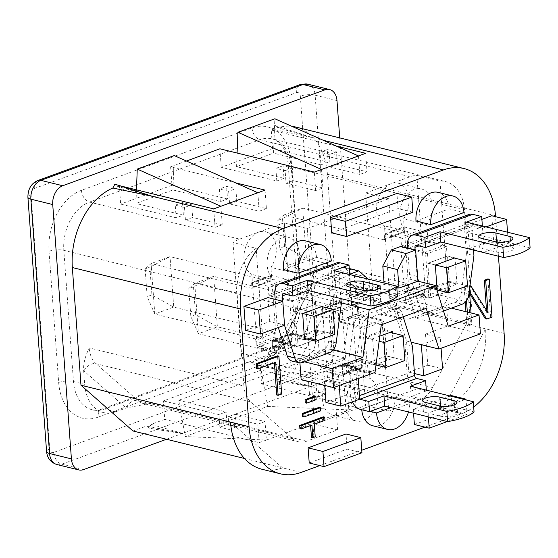 <?xml version="1.0" encoding="UTF-8"?>
<svg xmlns="http://www.w3.org/2000/svg" width="558" height="558" viewBox="0 0 558 558"><rect width="100%" height="100%" fill="white"/><g stroke="black" fill="none" stroke-linecap="round" stroke-linejoin="round"><path stroke-width="0.42" stroke-dasharray="2.79 2.09" d="M369.919 378.331L368.712 361.835L349.573 368.838L350.78 385.334A22.578 15.715 103.9 0 0 345.507 404.975A22.578 15.715 103.9 0 0 356.213 421.004A22.578 15.715 103.9 0 0 377.724 393.188A22.578 15.715 103.9 0 0 369.919 378.331L346.769 372.618L341.412 299.667L357.155 303.552L357.922 313.959L381.993 319.901L385.376 365.943L366.236 372.946L362.853 326.897L381.993 319.901M350.78 385.334L327.63 379.621A22.578 15.715 103.9 0 0 322.364 399.263A22.578 15.715 103.9 0 0 333.063 415.291A22.578 15.715 103.9 0 0 340.045 414.817A22.578 15.715 103.9 0 0 354.574 387.482A22.578 15.715 103.9 0 0 346.769 372.618M426.737 224.567A22.578 15.715 103.9 0 0 432.011 204.925A22.578 15.715 103.9 0 0 421.304 188.897A22.578 15.715 103.9 0 0 399.793 216.713A22.578 15.715 103.9 0 0 407.598 231.57L408.812 248.066L427.951 241.063L426.737 224.567L403.587 218.862A22.578 15.715 103.9 0 0 408.861 199.22A22.578 15.715 103.9 0 0 398.154 183.191A22.578 15.715 103.9 0 0 391.179 183.666A22.578 15.715 103.9 0 0 376.643 211.001A22.578 15.715 103.9 0 0 384.448 225.857L389.805 298.809L405.547 302.694L404.78 292.287L428.858 298.223L425.475 252.174L444.614 245.178L447.997 291.227L428.858 298.223M407.598 231.57L384.448 225.857M294.087 273.085A22.578 15.715 103.9 0 0 299.353 253.444A22.578 15.715 103.9 0 0 288.653 237.415A22.578 15.715 103.9 0 0 267.142 265.231A22.578 15.715 103.9 0 0 274.948 280.088L276.154 296.584L295.294 289.581L294.087 273.085L270.937 267.38A22.578 15.715 103.9 0 0 276.203 247.738A22.578 15.715 103.9 0 0 265.503 231.709A22.578 15.715 103.9 0 0 258.521 232.177A22.578 15.715 103.9 0 0 243.992 259.519A22.578 15.715 103.9 0 0 251.798 274.376L257.154 347.327L272.897 351.212L272.13 340.805L296.207 346.741L292.824 300.692L311.964 293.696L315.347 339.738L296.207 346.741M274.948 280.088L251.798 274.376M98.082 417.147L268.635 354.769A50.332 35.028 103.9 0 0 301.034 293.822L291.402 162.615A50.332 35.028 103.9 0 0 251.979 127.935L81.426 190.32A50.332 35.028 103.9 0 0 49.027 251.267L58.66 382.467A50.332 35.028 103.9 0 0 98.082 417.147A10.49 6.822 69.9 0 1 101.793 409.098A10.49 6.822 69.9 0 1 104.667 408.986L275.22 346.609A39.841 27.726 103.9 0 0 300.867 298.363L291.227 167.156A39.841 27.726 103.9 0 0 272.346 138.872A39.841 27.726 103.9 0 0 260.021 139.709L89.468 202.087A39.841 27.726 103.9 0 0 63.828 250.333L73.461 381.533A39.841 27.726 103.9 0 0 92.342 409.823A39.841 27.726 103.9 0 0 104.667 408.986L115.869 411.748A39.841 27.726 -76.1 0 1 103.551 412.585A39.841 27.726 -76.1 0 1 84.663 384.302L83.658 370.638C83.086 362.03 86.35 354.086 89.175 347.899L243.909 386.059L237.073 293.062A39.841 27.726 -76.1 0 1 256.164 248.289L233.014 242.584A39.841 27.726 -76.1 0 1 239.57 239.11L284.106 222.823L292.308 334.472A13.28 9.242 -76.1 0 1 283.757 350.557L251.539 362.337A13.28 9.242 -76.1 0 1 247.431 362.616A13.28 9.242 -76.1 0 1 241.14 353.186L233.014 242.584M219.859 427.212L227.064 424.582L226.136 411.964L218.938 414.601L219.859 427.212L229.122 429.5L228.194 416.882L235.399 414.245L236.32 426.863L229.122 429.5M277.661 381.121L314.482 387.287L275.213 378.966L277.661 381.121L279.67 377.341L293.313 372.346L442.857 409.237A66.402 46.209 -76.1 0 0 485.6 328.829L442.857 409.237L461.375 413.806A66.402 46.209 103.9 0 0 473.686 407.019M132.992 430.985L146.635 425.998L149.084 428.146L151.092 424.366L164.736 419.379L163.375 400.895L260.209 365.476L261.569 383.96L356.018 407.256L348.82 409.886L347.46 391.409L317.83 384.099L318.757 396.717L309.495 394.429L316.7 391.8L315.772 379.182L308.567 381.811L309.495 394.429M356.018 407.256L354.665 388.773L347.46 391.409M267.645 406.405L348.82 409.886L266.382 440.039L185.214 436.551L267.645 406.405L261.165 370.121L178.727 400.274L185.214 436.551M308.567 381.811L261.165 370.121M317.83 384.099L325.028 381.463L325.956 394.081L318.757 396.717M260.209 365.476L315.772 379.182M325.028 381.463L354.665 388.773M325.956 394.081L316.7 391.8M151.092 424.366L185.905 434.319L149.084 428.146M146.635 425.998L185.905 434.319M305.289 402.82L314.761 399.354L316.149 399.695M314.761 399.354L314.531 396.201M302.652 416.61L319.232 410.542L320.62 410.883M319.232 410.542L319.002 407.389M299.883 428.628L310.541 424.729L311.929 425.07M310.541 424.729L310.604 425.559M311.469 437.346L313.84 436.482L315.228 436.823M313.84 436.482L312.912 423.864L314.3 424.206M312.912 423.864L323.57 419.965L324.958 420.307M323.57 419.965L323.34 416.812M309.216 462.98L347.118 449.113L361.933 452.768M347.118 449.113L346.009 433.978M464.779 399.612L428.098 413.025L428.377 416.882M447.307 421.548L467.109 414.301L466.049 399.926M449.964 395.957L413.283 409.37L428.098 413.025M413.283 409.37L413.562 413.227M414.392 424.512L452.294 410.646L467.109 414.301M452.294 410.646L451.178 395.51M256.547 368.475L274.313 361.975L275.701 362.316M274.313 361.975L274.376 362.805M276.74 394.994L280.29 393.69L281.678 394.039M280.29 393.69L277.514 355.844M469.892 286.338L465.56 287.921L466.495 300.602M467.332 312.055L468.343 325.767L471.894 324.463L471.05 312.975M465.944 311.713L466.955 325.426L470.506 324.121L468.078 291.109L469.466 291.45M468.078 291.109L469.627 293.585M485.314 318.709L490.642 316.756L492.03 317.097M490.642 316.756L487.859 278.909M486.52 310.36L486.674 312.424L488.062 312.766M486.674 312.424L469.969 285.738M469.501 285.626L464.172 287.572L465.56 287.921M466.955 325.426L468.343 325.767M464.172 287.572L465.239 302.136M470.506 324.121L471.894 324.463M481.889 219.364L467.716 224.553L469.48 248.519L484.295 252.174L508.359 243.372L507.543 232.219M467.716 224.553L482.53 228.208L484.295 252.174M469.48 248.519L493.544 239.717L508.359 243.372M493.544 239.717L491.786 215.751M486.053 226.918L482.53 228.208M245.673 330.378L269.744 321.575L284.559 325.23M269.744 321.575L267.979 297.602M384.05 282.997L384.162 284.454L355.732 294.847L354.379 276.37L343.979 267.219L349.287 268.524M354.379 276.37L369.194 280.025L368.099 279.056M343.979 267.219L334.5 270.686L349.315 274.341L351.289 301.16M349.699 274.194L349.315 274.341M334.5 270.686L336.788 301.78L341.182 302.868M336.788 301.78L330.517 349.413L333.126 350.054M330.517 349.413L299.758 360.663L304.563 361.849M299.758 360.663L299.925 362.93M325.949 402.451L344.9 395.517L342.619 364.423L375.025 372.416M301.146 379.586L323.668 371.349L338.483 375.004L339.25 385.501M358.201 378.568L357.434 368.078L338.483 375.004M323.668 371.349L324.7 385.397M344.9 395.517L359.715 399.172M342.619 364.423L348.883 316.791L381.295 324.784M348.883 316.791L393.788 300.364L426.2 308.358M393.788 300.364L406.545 341.043L408.826 372.137L427.777 365.204L425.496 334.109L440.311 337.764L441.078 348.255M427.777 365.204L442.592 368.859M408.826 372.137L414.482 373.532M406.545 341.043L411.155 342.18M425.496 334.109L448.011 325.872L480.424 333.865M421.36 344.698L440.311 337.764M448.011 325.872L446.623 306.949L451.429 308.135M446.623 306.949L415.863 318.2L448.269 326.193M415.863 318.2L403.113 277.521L417.928 281.176M403.113 277.521L400.825 246.427M384.162 284.454L396.808 287.572M331.724 232.839L398.049 208.58L412.864 212.228M398.049 208.58L396.933 193.438M355.732 294.847L370.554 298.502L358.459 302.924M370.554 298.502L369.194 280.025M415.989 220.996L449.148 208.866L463.963 212.521M449.148 208.866A23.241 16.175 103.9 0 0 438.135 192.364M372.723 425.761A23.241 16.175 103.9 0 0 394.869 397.129L361.703 409.258L370.303 411.379M394.869 397.129L409.684 400.784L390.928 407.64M408.47 411.971A23.241 16.175 103.9 0 0 409.684 400.784M361.703 409.258A23.241 16.175 103.9 0 0 361.744 409.746M283.331 269.514L316.498 257.384L331.312 261.039M316.498 257.384A23.241 16.175 103.9 0 0 305.484 240.882M257.154 347.327L276.294 340.331L292.036 344.209L272.897 351.212M295.294 289.581L311.964 293.696M276.154 296.584L292.824 300.692M315.347 339.738L291.269 333.803L292.036 344.209M276.294 340.331L270.937 267.38M291.269 333.803L272.13 340.805M389.805 298.809L408.944 291.813L424.687 295.691L405.547 302.694M427.951 241.063L444.614 245.178M408.812 248.066L425.475 252.174M447.997 291.227L423.92 285.284L424.687 295.691M408.944 291.813L403.587 218.862M423.92 285.284L404.78 292.287M357.922 313.959L338.783 320.962L362.853 326.897M338.783 320.962L338.015 310.555L357.155 303.552M341.412 299.667L322.273 306.67L338.015 310.555M368.712 361.835L385.376 365.943M337.611 429.883L314.461 424.178L306.258 312.529A13.28 9.242 -76.1 0 1 314.81 296.444L337.96 302.157A13.28 9.242 103.9 0 0 329.408 318.234L337.611 429.883L306.614 441.225A26.561 18.484 -76.1 0 1 298.397 441.783A26.561 18.484 -76.1 0 1 292.671 438.734L250.765 401.872A26.561 18.484 -76.1 0 1 243.909 386.059M416.833 175.352L424.959 285.954A13.28 9.242 -76.1 0 1 416.408 302.038L384.19 313.819A13.28 9.242 -76.1 0 1 380.089 314.098A13.28 9.242 -76.1 0 1 373.79 304.668L365.595 193.019L410.123 176.733A39.841 27.726 -76.1 0 1 416.833 175.352L439.983 181.057L448.109 291.667A13.28 9.242 103.9 0 1 439.558 307.744L407.34 319.532A13.28 9.242 103.9 0 1 403.239 319.804A13.28 9.242 103.9 0 1 396.94 310.381L388.745 198.732L365.595 193.019M283.757 350.557L306.907 356.262A13.28 9.242 103.9 0 0 315.458 340.185L307.256 228.536L284.106 222.823M306.907 356.262L274.689 368.043A13.28 9.242 103.9 0 1 270.581 368.322A13.28 9.242 103.9 0 1 264.29 358.899L256.164 248.289M265.057 190.111L266.417 208.594L236.787 201.285L235.86 188.674L226.597 186.386L227.524 199.004L220.326 201.633L172.917 189.943L135.964 203.461L136.473 189.846M172.917 189.943L174.208 155.577M213.7 208.894L215.06 227.378L185.43 220.068L192.629 217.439L191.701 204.821L182.445 202.533L175.24 205.17L184.503 207.457L191.701 204.821M185.43 220.068L184.503 207.457M182.445 202.533L183.373 215.151L176.168 217.787L175.24 205.17M176.168 217.787L120.612 204.082L119.447 185.647M220.905 206.265L222.258 224.741L192.629 217.439M183.373 215.151L135.964 203.461M222.258 224.741L215.06 227.378M266.417 208.594L259.212 211.231L229.582 203.921L228.654 191.303L235.86 188.674M257.859 192.747L259.212 211.231M220.326 201.633L219.399 189.023L226.597 186.386M227.524 199.004L171.969 185.298L170.608 166.814L235.553 182.836M229.582 203.921L236.787 201.285M228.654 191.303L219.399 189.023M328.153 162.197L320.948 164.833L320.02 152.215L327.225 149.586L328.153 162.197L272.59 148.498L271.237 130.014L336.174 146.029M292.329 168.014L285.131 170.65L286.052 183.268L293.257 180.632L292.329 168.014L283.073 165.733L283.994 178.351L236.585 166.654L273.539 153.136L274.836 118.777M236.585 166.654L237.101 153.045M321.534 169.458L322.887 187.941L293.257 180.632M286.052 183.268L315.689 190.578L322.887 187.941M315.689 190.578L314.328 172.094M358.487 155.94L359.84 174.424L367.045 171.794L365.685 153.311M285.131 170.65L275.868 168.37L276.796 180.98L221.233 167.281L272.59 148.498M219.88 148.798L221.233 167.281M283.073 165.733L275.868 168.37M283.994 178.351L276.796 180.98M359.84 174.424L330.21 167.114L329.283 154.503L336.481 151.867L327.225 149.586M329.283 154.503L320.02 152.215M320.948 164.833L273.539 153.136M330.21 167.114L337.409 164.484L336.481 151.867M337.409 164.484L367.045 171.794M171.969 185.298L120.612 204.082M307.256 228.536L388.745 198.732M439.983 181.057A39.841 27.726 -76.1 0 1 445.598 181.608A39.841 27.726 -76.1 0 1 464.479 209.892L471.308 302.889A26.561 18.484 -76.1 0 1 467.067 322.761L432.631 387.545A26.561 18.484 -76.1 0 1 419.776 399.835L388.773 411.169L380.577 299.52A13.28 9.242 103.9 0 0 374.279 290.09A13.28 9.242 103.9 0 0 370.177 290.369L337.96 302.157M301.034 293.822A10.49 3.195 -4.2 0 0 297.888 296.396A10.49 3.195 -4.2 0 0 300.867 298.363L312.068 301.125A39.841 27.726 -76.1 0 1 286.421 349.371L276.161 353.123L268.37 357.748L274.445 349.566A10.49 2.567 -152 0 0 276.398 352.684A37.051 25.787 -76.1 0 1 276.161 353.123M312.068 301.125L311.064 287.461L312.264 276.161L316.581 264.722A26.561 18.484 -76.1 0 1 312.341 284.594L277.898 349.378A26.561 18.484 -76.1 0 1 265.043 361.668L268.37 357.748M314.81 296.444L347.027 284.664A13.28 9.242 -76.1 0 1 351.135 284.385A13.28 9.242 -76.1 0 1 357.427 293.815L365.63 405.464L314.461 424.178M388.773 411.169L365.63 405.464M322.273 306.67L327.63 379.621M349.573 368.838L366.236 372.946M319.797 465.588L361.744 450.243M424.966 427.121L461.375 413.806M498.454 256.22L495.553 216.678M277.633 127.747L275.185 125.522L273.127 129.323L312.445 137.624L277.633 127.747A66.402 46.209 -76.1 0 1 291.932 126.373M275.185 125.522L312.445 137.624L323.263 140.295M273.127 129.323L271.237 130.014M186.456 161.018L170.608 166.814M119.252 185.598L117.361 186.288L114.864 184.161M152.125 196.263L117.361 186.288M244.474 458.481L282.536 467.869L230.531 422.12M301.055 472.438L282.536 467.869A66.402 46.209 -76.1 0 1 262.002 469.264M504.118 333.398L336.055 291.946L293.313 372.346M336.055 291.946L327.413 174.242A66.402 46.209 -76.1 0 0 295.935 127.091M166.521 439.258L345.66 373.734A15.54 10.811 103.9 0 0 355.662 354.923L339.724 137.896M261.569 383.96L275.213 378.966M279.67 377.341L314.482 387.287M164.736 419.379L259.184 442.675L257.824 424.192L228.194 416.882M235.399 414.245L265.029 421.555L266.382 440.039L259.184 442.675M265.029 421.555L257.824 424.192M178.727 400.274L226.136 411.964M236.32 426.863L227.064 424.582M218.938 414.601L163.375 400.895M115.869 411.748L126.129 407.996L151.881 403.057A26.561 18.484 -76.1 0 1 143.664 403.615A26.561 18.484 -76.1 0 1 137.938 400.567A10.49 7.087 -48.7 0 0 125.843 407.752L83.944 370.889A37.051 25.787 -76.1 0 1 83.665 370.638M360.907 368.392L346.093 364.737A1.325 0.865 69.9 0 1 345.074 363.251L344.795 359.464A1.325 0.865 -110.1 0 0 343.777 357.971L324.833 364.904A1.325 0.865 -110.1 0 1 325.851 366.397L326.123 370.177A1.325 0.865 69.9 0 0 327.141 371.67L341.963 375.325A1.325 0.865 69.9 0 0 342.326 375.311L361.277 368.378A1.325 0.865 69.9 0 1 360.907 368.392L341.963 375.325M361.277 368.378A1.325 0.865 69.9 0 0 361.744 367.359L342.793 374.292A1.325 0.865 69.9 0 1 342.326 375.311M342.793 374.292L342.284 367.352A1.325 0.865 -110.1 0 1 342.751 366.334A1.325 0.865 -110.1 0 1 343.114 366.32L368.12 372.486L367.415 362.895L376.001 365.016M361.744 367.359L361.235 360.419L342.284 367.352M368.12 372.486L387.071 365.553L362.065 359.387A1.325 0.865 -110.1 0 0 361.703 359.401A1.325 0.865 -110.1 0 0 361.235 360.419M387.071 365.553L386.366 355.969L367.415 362.895M386.366 355.969L404.885 360.531M390.126 332.366L384.532 330.985L365.581 337.918L364.876 328.327L339.878 322.161A1.325 0.865 -110.1 0 1 338.859 320.676L338.35 313.736A1.325 0.865 69.9 0 0 337.325 312.243L322.51 308.588A1.325 0.865 69.9 0 0 322.147 308.602L341.098 301.676A1.325 0.865 69.9 0 1 341.461 301.662L322.51 308.588M379.126 341.259L365.581 337.918M384.532 330.985L383.827 321.401L364.876 328.327M383.827 321.401L358.829 315.235L339.878 322.161M341.461 301.662L356.276 305.317A1.325 0.865 69.9 0 1 357.294 306.802L357.804 313.742A1.325 0.865 -110.1 0 0 358.829 315.235M341.098 301.676A1.325 0.865 69.9 0 0 340.631 302.694L321.68 309.627A1.325 0.865 69.9 0 1 322.147 308.602M321.68 309.627L321.959 313.408A1.325 0.865 -110.1 0 1 321.485 314.426A1.325 0.865 -110.1 0 1 321.122 314.44L194.728 283.269L198.432 333.726L324.833 364.904M340.631 302.694L340.91 306.475L321.959 313.408M193.514 286.861L195.551 314.614L217.383 326.8L213.679 276.336L193.514 286.861L188.778 288.598L194.728 283.269L213.679 276.336L340.073 307.514A1.325 0.865 -110.1 0 0 340.436 307.493A1.325 0.865 -110.1 0 0 340.91 306.475M188.778 288.598L190.815 316.351L198.432 333.726L217.383 326.8L343.777 357.971M195.551 314.614L190.815 316.351M384.302 234.904L384.581 238.684A1.325 0.865 69.9 0 1 384.106 239.703A1.325 0.865 69.9 0 1 383.744 239.717L402.695 232.791A1.325 0.865 69.9 0 0 403.057 232.777A1.325 0.865 69.9 0 0 403.525 231.758L403.253 227.971A1.325 0.865 -110.1 0 1 403.72 226.953L384.769 233.886A1.325 0.865 -110.1 0 0 384.302 234.904L403.253 227.971M384.769 233.886A1.325 0.865 -110.1 0 1 385.132 233.872L404.083 226.939A1.325 0.865 -110.1 0 0 403.72 226.953M404.083 226.939L418.898 230.594A1.325 0.865 -110.1 0 1 419.916 232.079L420.425 239.019A1.325 0.865 69.9 0 0 421.443 240.512L446.449 246.678L447.153 256.268L454.442 258.061M385.132 233.872L399.947 237.527L418.898 230.594M446.449 246.678L427.498 253.611L402.492 247.445A1.325 0.865 69.9 0 1 401.474 245.952L400.965 239.012A1.325 0.865 -110.1 0 0 399.947 237.527M427.498 253.611L428.202 263.195L447.153 256.268M428.202 263.195L435.491 264.994M437.137 289.93L430.037 288.179L448.988 281.246L449.692 290.83L424.687 284.664A1.325 0.865 69.9 0 0 424.324 284.678A1.325 0.865 69.9 0 0 423.857 285.696L424.366 292.636A1.325 0.865 -110.1 0 1 423.892 293.654L404.948 300.588A1.325 0.865 -110.1 0 0 405.415 299.569L424.366 292.636M467.506 285.815L448.988 281.246M430.037 288.179L430.741 297.763L449.692 290.83M430.741 297.763L405.736 291.597L424.687 284.664M405.415 299.569L404.906 292.629A1.325 0.865 69.9 0 1 405.373 291.611A1.325 0.865 69.9 0 1 405.736 291.597M404.948 300.588A1.325 0.865 -110.1 0 1 404.578 300.602L423.529 293.668A1.325 0.865 -110.1 0 0 423.892 293.654M423.529 293.668L408.714 290.014A1.325 0.865 -110.1 0 1 407.696 288.528L407.417 284.74A1.325 0.865 69.9 0 0 406.398 283.255L306.391 258.584L302.687 208.12L402.695 232.791M404.578 300.602L389.763 296.947L408.714 290.014M279.83 248.136L277.786 220.382L283.736 215.053L287.447 265.517L279.83 248.136L284.566 246.406L306.391 258.584L287.447 265.517L387.447 290.181A1.325 0.865 69.9 0 1 388.466 291.674L388.745 295.461A1.325 0.865 -110.1 0 0 389.763 296.947M284.566 246.406L282.529 218.652L302.687 208.12L283.736 215.053L383.744 239.717M277.786 220.382L282.529 218.652M290.878 342.187L276.064 338.532A1.325 0.865 69.9 0 1 275.045 337.046L274.766 333.259A1.325 0.865 -110.1 0 0 273.748 331.773L254.797 338.699A1.325 0.865 -110.1 0 1 255.815 340.192L256.094 343.972A1.325 0.865 69.9 0 0 257.112 345.465L271.927 349.12A1.325 0.865 69.9 0 0 272.29 349.106L291.241 342.173A1.325 0.865 69.9 0 1 290.878 342.187L271.927 349.12M291.241 342.173A1.325 0.865 69.9 0 0 291.715 341.154L272.764 348.087A1.325 0.865 69.9 0 1 272.29 349.106M272.764 348.087L272.255 341.147A1.325 0.865 -110.1 0 1 272.723 340.129A1.325 0.865 -110.1 0 1 273.085 340.115L298.091 346.281L297.386 336.69L304.487 338.448M291.715 341.154L291.199 334.214L272.255 341.147M298.091 346.281L317.035 339.348L292.036 333.182A1.325 0.865 -110.1 0 0 291.674 333.196A1.325 0.865 -110.1 0 0 291.199 334.214M317.035 339.348L316.33 329.764L297.386 336.69M316.33 329.764L334.856 334.333M321.792 306.579L314.496 304.78L295.552 311.713L294.847 302.129L269.842 295.956A1.325 0.865 -110.1 0 1 268.823 294.471L268.314 287.53A1.325 0.865 69.9 0 0 267.296 286.038L252.481 282.39A1.325 0.865 69.9 0 0 252.118 282.404L271.069 275.471A1.325 0.865 69.9 0 1 271.432 275.457L252.481 282.39M302.841 313.512L295.552 311.713M314.496 304.78L313.798 295.196L294.847 302.129M313.798 295.196L288.793 289.03L269.842 295.956M271.432 275.457L286.247 279.112A1.325 0.865 69.9 0 1 287.265 280.597L287.775 287.537A1.325 0.865 -110.1 0 0 288.793 289.03M271.069 275.471A1.325 0.865 69.9 0 0 270.595 276.489L251.644 283.422A1.325 0.865 69.9 0 1 252.118 282.404M251.644 283.422L251.923 287.203A1.325 0.865 -110.1 0 1 251.456 288.221A1.325 0.865 -110.1 0 1 251.093 288.235L151.085 263.571L154.789 314.035L254.797 338.699M270.595 276.489L270.874 280.276L251.923 287.203M149.872 267.17L151.909 294.924L173.74 307.102L170.037 256.638L149.872 267.17L145.136 268.9L151.085 263.571L170.037 256.638L270.044 281.309A1.325 0.865 -110.1 0 0 270.407 281.295A1.325 0.865 -110.1 0 0 270.874 280.276M145.136 268.9L147.173 296.654L154.789 314.035L173.74 307.102L273.748 331.773M151.909 294.924L147.173 296.654M379.796 336.146L372.618 338.769L365.12 336.92L367.045 363.16L386.757 355.955L384.825 329.715L365.12 336.92M372.618 338.769L374.544 365.009L367.045 363.16M392.33 331.564L384.825 329.715M374.544 365.009L394.255 357.804L386.757 355.955M394.255 357.804L392.427 332.938M397.645 308.56L390.14 306.712A10.49 7.303 -76.1 0 0 386.896 306.935L394.394 308.783A10.49 7.303 -76.1 0 1 397.645 308.56A10.49 7.303 -76.1 0 1 402.123 313.373L403.19 316.77M390.14 306.712A10.49 7.303 -76.1 0 1 394.625 311.517L402.123 313.373M386.896 306.935L359.896 316.805A10.49 7.303 103.9 0 0 353.235 326.66L348.136 365.385L355.641 367.234L360.733 328.509L353.235 326.66M394.394 308.783L367.401 318.66A10.49 7.303 103.9 0 0 360.733 328.509M426.159 412.648L440.269 416.129A10.121 3.083 -4.2 0 0 451.401 416.073A10.121 3.083 -4.2 0 0 457.581 412.746A10.121 3.083 -4.2 0 0 454.707 410.848L440.597 407.368A10.121 3.083 -4.2 0 0 429.465 407.417A10.121 3.083 -4.2 0 0 423.285 410.744A10.121 3.083 -4.2 0 0 426.159 412.648L425.405 402.43M410.437 386.206L411.19 396.424L474.042 411.93M359.666 399.193A2.657 1.73 69.9 0 1 357.769 396.257L355.641 367.234M394.625 311.517L404.989 344.593L412.488 346.441M404.989 344.593L407.124 373.609A13.413 8.726 -110.1 0 0 417.412 388.661L426.375 390.872L411.19 396.424M348.136 365.385L350.271 394.401A13.413 8.726 -110.1 0 0 352.363 401.865M426.375 390.872L426.319 390.126M306.788 339.013L324.296 332.61L316.798 330.761L314.872 304.522L295.161 311.727L297.086 337.967L316.798 330.761M324.296 332.61L322.398 306.733M322.371 306.37L314.872 304.522M304.591 339.815L297.086 337.967M302.659 313.575L295.161 311.727M329.513 352.726L322.015 350.87L295.015 360.747A10.49 7.303 -76.1 0 1 291.771 360.97M322.015 350.87A10.49 7.303 103.9 0 0 328.683 341.022L333.775 302.296L341.28 304.145M364.004 291.764L378.115 295.245A10.121 3.083 175.8 0 1 380.988 297.149A10.121 3.083 175.8 0 1 374.809 300.476A10.121 3.083 175.8 0 1 363.676 300.532L349.559 297.044A10.121 3.083 175.8 0 1 346.692 295.147A10.121 3.083 175.8 0 1 352.865 291.82A10.121 3.083 175.8 0 1 364.004 291.764L363.907 290.516M349.726 274.529L349.782 275.275L334.591 280.827L397.449 296.333M334.591 280.827L333.837 270.609M349.782 275.275L340.812 273.057A2.657 1.73 -110.1 0 0 340.087 273.092A2.657 1.73 -110.1 0 0 339.145 275.129L340.868 298.586M282.683 301.229L284.517 325.244M278.309 327.511L276.928 323.089L284.427 324.937M276.928 323.089L275.185 299.381M333.775 302.296L331.647 273.274A13.413 8.726 69.9 0 1 336.39 262.985M439.439 290.495L456.946 284.092L449.448 282.243L447.523 256.003L427.812 263.209L429.737 289.449L449.448 282.243M456.946 284.092L455.049 258.214M455.021 257.852L447.523 256.003M437.214 290.913L437.242 291.297L429.737 289.449M435.317 265.057L427.812 263.209M431.927 314.3L424.429 312.452A10.49 7.303 -76.1 0 0 427.672 312.229L435.17 314.077A10.49 7.303 -76.1 0 1 431.927 314.3A10.49 7.303 -76.1 0 1 427.442 309.495L418.619 281.351M424.429 312.452A10.49 7.303 -76.1 0 1 419.944 307.639L427.442 309.495M427.672 312.229L454.665 302.352A10.49 7.303 103.9 0 0 461.333 292.504L466.425 253.778L473.93 255.627M435.17 314.077L443.519 311.029M496.655 243.246L510.765 246.727A10.121 3.083 175.8 0 1 513.639 248.631A10.121 3.083 175.8 0 1 507.459 251.958A10.121 3.083 175.8 0 1 496.327 252.014L482.217 248.533A10.121 3.083 175.8 0 1 479.343 246.629A10.121 3.083 175.8 0 1 485.523 243.302A10.121 3.083 175.8 0 1 496.655 243.246L496.564 241.998M482.377 226.011L482.433 226.757L467.241 232.309L530.1 247.815M467.241 232.309L466.495 222.091M482.433 226.757L473.463 224.546A2.657 1.73 -110.1 0 0 472.738 224.574A2.657 1.73 -110.1 0 0 471.796 226.611L473.519 250.068M415.131 249.956L417.077 276.419L417.733 278.505M419.944 307.639L409.579 274.571L417.077 276.419M409.579 274.571L407.633 248.101M466.425 253.778L464.298 224.762A13.413 8.726 69.9 0 1 469.041 214.467M58.66 382.467A10.49 3.195 175.8 0 1 73.461 381.533L84.663 384.302M292.671 438.734L137.938 400.567L96.032 363.711A26.561 18.484 -76.1 0 1 89.175 347.899M83.944 370.889A10.49 7.087 -48.7 0 1 96.032 363.711L250.765 401.872M424.959 285.954L448.109 291.667M416.408 302.038L439.558 307.744M384.19 313.819L407.34 319.532M373.79 304.668L396.94 310.381M292.308 334.472L315.458 340.185M251.539 362.337L274.689 368.043M241.14 353.186L264.29 358.899M49.027 251.267A10.49 3.195 175.8 0 1 63.828 250.333L237.073 293.062M81.426 190.32A10.49 6.822 -110.1 0 0 89.468 202.087L239.57 239.11M251.979 127.935A10.49 6.822 -110.1 0 0 260.021 139.709L410.123 176.733M291.402 162.615A10.49 3.195 -4.2 0 0 288.249 165.189A10.49 3.195 -4.2 0 0 291.227 167.156L464.479 209.892M268.635 354.769A10.49 6.822 69.9 0 1 272.346 346.72A10.49 6.822 69.9 0 1 275.22 346.609L286.421 349.371M471.308 302.889L316.581 264.722M432.631 387.545L277.898 349.378A10.49 2.567 -152 0 0 274.445 349.566L308.881 284.782A10.49 2.567 -152 0 0 310.834 287.9L276.398 352.684M265.043 361.668L419.776 399.835M467.067 322.761L312.341 284.594A10.49 2.567 -152 0 0 308.881 284.782L312.257 276.161M311.064 287.461A37.051 25.787 -76.1 0 1 310.834 287.9M306.258 312.529L329.408 318.234M347.027 284.664L370.177 290.369M357.427 293.815L380.577 299.52M495.476 215.695L327.413 174.242M336.983 100.586L315.13 95.195L333.81 349.531A15.54 10.811 -76.1 0 1 323.807 368.343L61.722 464.2A15.54 10.811 -76.1 0 1 56.923 464.528M307.772 84.167A15.54 10.811 -76.1 0 1 315.13 95.195A10.49 3.195 175.8 0 0 300.33 96.129L319.009 350.466A10.49 3.195 175.8 0 1 333.81 349.531L355.662 354.923M345.66 373.734L323.807 368.343A10.49 6.822 -110.1 0 1 315.758 356.576L53.68 452.433A10.49 6.822 -110.1 0 0 61.722 464.2L83.581 469.592M319.009 350.466A5.05 3.515 -76.1 0 1 315.758 356.576M53.68 452.433A5.05 3.515 -76.1 0 1 49.725 448.953L31.046 194.623A5.05 3.515 -76.1 0 1 34.296 188.513L296.382 92.656A10.49 6.822 69.9 0 1 300.092 84.607M296.382 92.656A5.05 3.515 -76.1 0 1 300.33 96.129M34.296 188.513A10.49 6.822 69.9 0 1 38.007 180.464M31.046 194.623A10.49 3.195 -4.2 0 0 27.9 197.197M49.725 448.953A10.49 3.195 -4.2 0 0 46.579 451.527M306.614 441.225L151.881 403.057M344.795 359.464L325.851 366.397M345.074 363.251L326.123 370.177M346.093 364.737L327.141 371.67M362.065 359.387L343.114 366.32M357.804 313.742L338.859 320.676M357.294 306.802L338.35 313.736M356.276 305.317L337.325 312.243M340.073 307.514L321.122 314.44M384.581 238.684L403.525 231.758M400.965 239.012L419.916 232.079M401.474 245.952L420.425 239.019M402.492 247.445L421.443 240.512M404.906 292.629L423.857 285.696M388.745 295.461L407.696 288.528M388.466 291.674L407.417 284.74M387.447 290.181L406.398 283.255M274.766 333.259L255.815 340.192M275.045 337.046L256.094 343.972M276.064 338.532L257.112 345.465M292.036 333.182L273.085 340.115M287.775 287.537L268.823 294.471M287.265 280.597L268.314 287.53M286.247 279.112L267.296 286.038M270.044 281.309L251.093 288.235M367.401 318.66L359.896 316.805M439.523 405.91L440.269 416.129M440.506 406.112L440.597 407.368M454.268 404.822L454.707 410.848M359.457 395.636L357.769 396.257M407.124 373.609L350.271 394.401M417.412 388.661L360.559 409.453M295.015 360.747L302.52 362.595M336.181 342.87L328.683 341.022M378.115 295.245L377.675 289.225M349.559 297.044L348.813 286.826M363.676 300.532L362.923 290.306M283.959 293.857L340.812 273.057M286.338 294.443L339.145 275.129M274.794 294.073L331.647 273.274M462.17 304.208L454.665 302.352M468.832 294.352L461.333 292.504M510.765 246.727L510.326 240.707M482.217 248.533L481.463 238.315M496.327 252.014L495.574 241.795M416.617 245.339L473.463 224.546M418.995 245.925L471.796 226.611M407.445 245.555L464.298 224.762M333.063 415.291L356.213 421.004M398.154 183.191L421.304 188.897M265.503 231.709L288.653 237.415M103.551 412.585L92.342 409.823C95.111 410.562 98.264 410.325 101.793 409.098L272.346 346.72C285.633 343.086 300.26 317.732 297.888 296.396L288.249 165.189C286.875 150.646 281.574 141.871 272.346 138.872L445.598 181.608M380.089 314.098L403.239 319.804M247.431 362.616L270.581 368.322M351.135 284.385L374.279 290.09M146.726 403.755L143.664 403.615L298.397 441.783M361.703 359.401L342.751 366.334M340.436 307.493L321.485 314.426M384.106 239.703L403.057 232.777M405.373 291.611L424.324 284.678M291.674 333.196L272.723 340.129M270.407 281.295L251.456 288.221M423.285 410.744L422.539 400.525M457.581 412.746L456.835 402.527M345.939 284.929L346.692 295.147M380.235 286.931L380.988 297.149M283.234 293.885L340.087 273.092M478.59 236.411L479.343 246.629M512.886 238.412L513.639 248.631M415.884 245.367L472.738 224.574"/><path stroke-width="0.84" d="M315.919 396.543L314.531 396.201L305.052 399.661L306.44 400.009L306.677 403.162L316.149 399.695L315.919 396.543L306.44 400.009M305.052 399.661L305.289 402.82L306.677 403.162M320.39 407.731L319.002 407.389L302.415 413.45L303.81 413.792L304.04 416.952L320.62 410.883L320.39 407.731L303.81 413.792M302.415 413.45L302.652 416.61L304.04 416.952M324.728 417.154L301.041 425.817L301.271 428.969L311.929 425.07L312.857 437.688L315.228 436.823L314.3 424.206L324.958 420.307L324.728 417.154L323.34 416.812L299.653 425.475L301.041 425.817M299.653 425.475L299.883 428.628L301.271 428.969M310.604 425.559L311.469 437.346L312.857 437.688M322.922 451.492L308.107 447.837L346.009 433.978L360.824 437.632L322.922 451.492L324.031 466.634L361.933 452.768L360.824 437.632M308.107 447.837L309.216 462.98L324.031 466.634M466.049 399.926L465.993 399.165L464.779 399.612M428.377 416.882L429.207 428.167L447.307 421.548M449.964 395.957L451.178 395.51L465.993 399.165M413.562 413.227L414.392 424.512L429.207 428.167M278.902 356.185L277.514 355.844L256.192 363.642L257.58 363.983L257.935 368.817L275.701 362.316L278.128 395.336L281.678 394.039L278.902 356.185L257.58 363.983M256.192 363.642L256.547 368.475L257.935 368.817M274.376 362.805L276.74 394.994L278.128 395.336M471.05 312.975L469.466 291.45L486.702 319.05L492.03 317.097L489.247 279.251L485.697 280.555L488.062 312.766L470.889 285.968L469.892 286.338M466.495 300.602L467.332 312.055M469.627 293.585L485.314 318.709L486.702 319.05M485.697 280.555L484.309 280.214L487.859 278.909L489.247 279.251M484.309 280.214L486.52 310.36M469.969 285.738L470.889 285.968M465.239 302.136L465.944 311.713M481.889 219.364L491.786 215.751L506.601 219.406L486.053 226.918M507.543 232.219L506.601 219.406M260.488 334.033L284.559 325.23L282.794 301.257L258.731 310.06L260.488 334.033L245.673 330.378L243.916 306.405L258.731 310.06M243.916 306.405L267.979 297.602L282.794 301.257M369.194 309.774L362.93 357.406L332.17 368.657L333.558 387.58L375.025 372.416L381.295 324.784L426.2 308.358L438.951 349.036L480.424 333.865L479.029 314.942L448.269 326.193L435.519 285.515L369.194 309.774L341.182 302.868M349.287 268.524L358.794 270.874L349.699 274.194M368.099 279.056L358.794 270.874M351.289 301.16L351.603 305.435L358.459 302.924M333.126 350.054L362.93 357.406M304.563 361.849L332.17 368.657M299.925 362.93L301.146 379.586L333.558 387.58M324.7 385.397L325.949 402.451L340.764 406.105L359.715 399.172L358.201 378.568M339.25 385.501L340.764 406.105M414.482 373.532L423.641 375.792L442.592 368.859L441.078 348.255M411.155 342.18L421.36 344.698L423.641 375.792M421.36 344.698L438.951 349.036M451.429 308.135L479.029 314.942M415.64 250.082L406.168 253.541L391.353 249.893L400.825 246.427L415.64 250.082L417.928 281.176L435.519 285.515M391.353 249.893L382.802 265.971L397.617 269.626L398.977 288.109L396.808 287.572M406.168 253.541L397.617 269.626M382.802 265.971L384.05 282.997M346.539 236.487L412.864 212.228L411.755 197.093L345.423 221.352L346.539 236.487L331.724 232.839L330.608 217.697L345.423 221.352M330.608 217.697L396.933 193.438L411.755 197.093M417.928 281.176L398.977 288.109M430.804 224.651L463.963 212.521A23.241 16.175 103.9 0 0 452.95 196.018A23.241 16.175 103.9 0 0 430.804 224.651L415.989 220.996A23.241 16.175 103.9 0 1 438.135 192.364L452.95 196.018M370.303 411.379L376.517 412.913A23.241 16.175 103.9 0 0 387.538 429.409A23.241 16.175 103.9 0 0 408.47 411.971M390.928 407.64L376.517 412.913M361.744 409.746A23.241 16.175 103.9 0 0 372.723 425.761L387.538 429.409M298.146 273.169L331.312 261.039A23.241 16.175 103.9 0 0 320.299 244.537A23.241 16.175 103.9 0 0 298.146 273.169L283.331 269.514A23.241 16.175 103.9 0 1 305.484 240.882L320.299 244.537M136.473 189.846L137.254 169.095L174.208 155.577L257.859 192.747L213.7 208.894L119.447 185.647M137.254 169.095L220.905 206.265M235.553 182.836L265.057 190.111L257.859 192.747M237.101 153.045L237.882 132.288L274.836 118.777L358.487 155.94L365.685 153.311L336.174 146.029M237.882 132.288L321.534 169.458L358.487 155.94M186.456 161.018L219.88 148.798L314.328 172.094L321.534 169.458M473.686 407.019A66.402 46.209 103.9 0 0 504.118 333.398L498.454 256.22M495.553 216.678L495.476 215.695A66.402 46.209 103.9 0 0 464.005 168.551A66.402 46.209 103.9 0 0 443.47 169.939L283.15 228.578A66.402 46.209 103.9 0 0 240.407 308.986L249.049 426.689A66.402 46.209 103.9 0 0 280.521 473.833A66.402 46.209 103.9 0 0 301.055 472.438L319.797 465.588M361.744 450.243L424.966 427.121M114.864 184.161L152.125 196.263L112.862 188.011L114.864 184.161M240.407 308.986L72.338 267.533A66.402 46.209 -76.1 0 1 112.862 188.011M244.474 458.481L132.992 430.985L80.987 385.236L230.531 422.12A66.402 46.209 -76.1 0 0 262.002 469.264L280.521 473.833M72.338 267.533L80.987 385.236M291.932 126.373A66.402 46.209 -76.1 0 1 295.935 127.091L464.005 168.551M339.724 137.896L336.983 100.586A15.54 10.811 103.9 0 0 329.625 89.559A15.54 10.811 103.9 0 0 324.819 89.88L62.733 185.737A15.54 10.811 103.9 0 0 52.731 204.556L71.41 458.885A15.54 10.811 103.9 0 0 78.776 469.92A15.54 10.811 103.9 0 0 83.581 469.592L166.521 439.258M384.099 342.486L403.05 335.553L404.885 360.531L385.934 367.464L384.099 342.486L379.126 341.259M376.001 365.016L385.934 367.464M403.05 335.553L390.126 332.366M435.491 264.994L446.721 267.763L465.672 260.83L467.506 285.815L448.555 292.741L437.137 289.93M454.442 258.061L465.672 260.83M446.721 267.763L448.555 292.741M314.07 316.281L333.021 309.348L334.856 334.333L315.905 341.259L314.07 316.281L302.841 313.512M304.487 338.448L315.905 341.259M333.021 309.348L321.792 306.579M392.427 332.938L392.33 331.564L379.796 336.146M425.405 402.43L439.523 405.91A10.121 3.083 -4.2 0 0 450.655 405.854A10.121 3.083 -4.2 0 0 456.835 402.527A10.121 3.083 -4.2 0 0 453.961 400.63L439.85 397.15A10.121 3.083 -4.2 0 0 428.711 397.198A10.121 3.083 -4.2 0 0 422.539 400.525A10.121 3.083 -4.2 0 0 425.405 402.43M446.819 411.392L447.572 421.611L384.713 406.105L383.96 395.887L446.819 411.392A42.164 12.848 -4.2 0 0 473.296 401.711L474.042 411.93A42.164 12.848 175.8 0 1 447.572 421.611M426.319 390.126L425.628 380.654L410.437 386.206L473.296 401.711M425.628 380.654L416.659 378.443A2.657 1.73 69.9 0 1 414.622 375.457L412.488 346.441L403.19 316.77M352.363 401.865A13.413 8.726 -110.1 0 0 360.559 409.453L369.522 411.665L368.775 401.446L359.805 399.235A2.657 1.73 69.9 0 1 359.666 399.193M368.775 401.446L383.96 395.887M369.522 411.665L384.713 406.105M322.398 306.733L322.371 306.37L302.659 313.575L304.591 339.815L306.788 339.013M340.868 298.586L341.28 304.145L336.181 342.87A10.49 7.303 103.9 0 1 329.513 352.726L302.52 362.595A10.49 7.303 -76.1 0 1 299.276 362.819A10.49 7.303 -76.1 0 1 294.791 358.013L284.517 325.244M299.276 362.819L291.771 360.97A10.49 7.303 -76.1 0 1 287.293 356.157L294.791 358.013M363.251 281.546L377.361 285.026A10.121 3.083 175.8 0 1 380.235 286.931A10.121 3.083 175.8 0 1 374.055 290.258A10.121 3.083 175.8 0 1 362.923 290.306L348.813 286.826A10.121 3.083 175.8 0 1 345.939 284.929A10.121 3.083 175.8 0 1 352.119 281.602A10.121 3.083 175.8 0 1 363.251 281.546L363.907 290.516M275.185 299.381L274.794 294.073A13.413 8.726 69.9 0 1 279.537 283.778A13.413 8.726 69.9 0 1 283.213 283.631L292.176 285.849L292.929 296.068L308.114 290.509L370.972 306.014A42.164 12.848 175.8 0 0 397.449 296.333L396.696 286.115L333.837 270.609L349.029 265.05L349.726 274.529M370.972 306.014L370.226 295.796A42.164 12.848 -4.2 0 0 396.696 286.115M308.114 290.509L307.367 280.29L370.226 295.796M292.929 296.068L283.959 293.857A2.657 1.73 -110.1 0 0 283.234 293.885A2.657 1.73 -110.1 0 0 282.292 295.921L282.683 301.229M278.309 327.511L287.293 356.157M279.537 283.778L336.39 262.985A13.413 8.726 69.9 0 1 340.059 262.839L349.029 265.05M292.176 285.849L307.367 280.29M455.049 258.214L455.021 257.852L435.317 265.057L437.214 290.913M437.326 291.269L439.439 290.495M443.519 311.029L462.17 304.208A10.49 7.303 103.9 0 0 468.832 294.352L473.93 255.627L473.519 250.068M495.902 233.028L510.019 236.508A10.121 3.083 175.8 0 1 512.886 238.412A10.121 3.083 175.8 0 1 506.713 241.74A10.121 3.083 175.8 0 1 495.574 241.795L481.463 238.315A10.121 3.083 175.8 0 1 478.59 236.411A10.121 3.083 175.8 0 1 484.769 233.084A10.121 3.083 175.8 0 1 495.902 233.028L496.564 241.998M407.633 248.101L407.445 245.555A13.413 8.726 69.9 0 1 412.188 235.26A13.413 8.726 69.9 0 1 415.863 235.12L424.833 237.331L425.58 247.55L440.771 241.991L503.623 257.496A42.164 12.848 175.8 0 0 530.1 247.815L529.347 237.596L466.495 222.091L481.68 216.539L482.377 226.011M503.623 257.496L502.877 247.278A42.164 12.848 -4.2 0 0 529.347 237.596M440.771 241.991L440.018 231.772L502.877 247.278M425.58 247.55L416.617 245.339A2.657 1.73 -110.1 0 0 415.884 245.367A2.657 1.73 -110.1 0 0 414.95 247.403L415.131 249.956M417.733 278.505L418.619 281.351M412.188 235.26L469.041 214.467A13.413 8.726 69.9 0 1 472.717 214.321L481.68 216.539M424.833 237.331L440.018 231.772M283.15 228.578L152.125 196.263M443.47 169.939L323.263 140.295M249.049 426.689L230.531 422.12M71.41 458.885L49.557 453.494L30.878 199.164A15.54 10.811 -76.1 0 1 40.88 180.353L302.966 84.495A15.54 10.811 -76.1 0 1 307.772 84.167L329.625 89.559M52.731 204.556L30.878 199.164A10.49 3.195 -4.2 0 1 27.9 197.197C27.956 188.876 31.325 183.303 38.007 180.464A10.49 6.822 69.9 0 1 40.88 180.353L62.733 185.737M324.819 89.88L302.966 84.495A10.49 6.822 69.9 0 0 300.092 84.607L307.772 84.167M46.579 451.527A10.49 3.195 -4.2 0 0 49.557 453.494A15.54 10.811 -76.1 0 0 56.923 464.528C50.694 462.484 47.249 458.146 46.579 451.527L27.9 197.197M439.85 397.15L440.506 406.112M453.961 400.63L454.268 404.822M416.659 378.443L359.805 399.235M414.622 375.457L359.457 395.636M377.675 289.225L377.361 285.026M282.292 295.921L286.338 294.443M283.213 283.631L340.059 262.839M510.326 240.707L510.019 236.508M414.95 247.403L418.995 245.925M415.863 235.12L472.717 214.321M38.007 180.464L300.092 84.607M78.776 469.92L56.923 464.528"/></g></svg>
